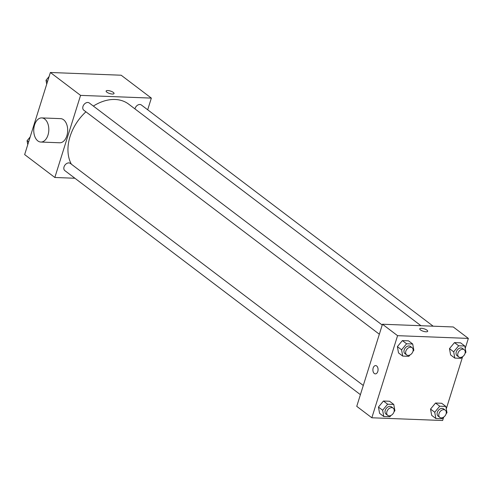<?xml version="1.0" encoding="UTF-8"?>
<svg xmlns="http://www.w3.org/2000/svg" width="493" height="493" viewBox="0 0 493 493"><rect width="100%" height="100%" fill="white"/><g stroke="black" fill="none" stroke-linecap="round" stroke-linejoin="round"><path stroke-width="0.74" d="M74.93 178.256L54.84 177.48L24.65 154.592L50.378 72.489L121.161 75.219L151.351 98.107L147.69 109.785M54.84 177.48L80.569 95.377L50.378 72.489M80.569 95.377L151.351 98.107M106.131 91.051A4.154 1.294 -162.6 0 1 109.064 90.7A4.154 1.294 -162.6 0 1 113.335 92.419A4.154 1.294 -162.6 0 1 114.049 93.534A4.154 1.294 -162.6 0 1 109.699 93.528A4.154 1.294 -162.6 0 1 106.131 91.051A4.154 1.294 -162.6 0 1 109.064 90.7A4.154 1.294 -162.6 0 1 113.335 92.419A4.154 1.294 -162.6 0 1 114.049 93.534M420.973 325.719L128.63 104.109A42.269 30.301 127.2 0 0 93.356 106.075M85.924 111.806A42.269 30.301 127.2 0 0 71.356 164.181M363.286 385.477L70.314 163.393A4.529 3.248 127.2 0 0 64.99 165.044A4.529 3.248 127.2 0 0 64.842 170.615L360.408 394.659M382.223 325.047L89.251 102.963A4.529 3.248 127.2 0 0 83.927 104.615A4.529 3.248 127.2 0 0 83.779 110.186L379.345 334.229M433.168 326.187L141.343 104.978A4.529 3.248 127.2 0 0 137.639 105.138A4.529 3.248 127.2 0 0 134.953 108.904M41.751 117.913L60.627 118.64A12.079 7.524 92.2 0 1 67.677 130.996A12.079 7.524 92.2 0 1 59.69 142.773L40.82 142.046A12.079 7.524 92.2 0 1 34.572 124.895A12.079 7.524 92.2 0 1 41.751 117.913A12.079 7.524 92.2 0 1 48.807 130.269A12.079 7.524 92.2 0 1 40.82 142.046M443.694 417.09L442.622 420.511L371.839 417.781L356.747 406.337L382.476 324.234L453.252 326.964L468.35 338.408L465.226 348.378M371.839 417.781L397.574 335.671L382.476 324.234M397.574 335.671L468.35 338.408M419.777 328.806A4.154 1.294 -162.6 0 1 422.711 328.455A4.154 1.294 -162.6 0 1 426.981 330.174A4.154 1.294 -162.6 0 1 427.696 331.29A4.154 1.294 -162.6 0 1 423.345 331.284A4.154 1.294 -162.6 0 1 419.777 328.806A4.154 1.294 -162.6 0 1 422.711 328.455A4.154 1.294 -162.6 0 1 426.981 330.174A4.154 1.294 -162.6 0 1 427.696 331.29M391.011 415.42L389.908 416.758L383.782 416.517L379.585 413.344L378.451 407.064L383.443 401.025L389.575 401.259L383.443 401.025L378.451 407.064L382.642 410.244L387.64 404.205L393.771 404.439L394.905 410.718L394.024 411.784M462.04 357.006L460.937 358.337L454.811 358.103L450.614 354.923L449.48 348.643L454.478 342.604L460.604 342.845L454.478 342.604L449.48 348.643L453.677 351.823L458.669 345.784L464.8 346.018L465.934 352.298L465.053 353.364M462.631 356.661L446.288 408.808M409.948 354.997L408.845 356.328L402.719 356.088L398.523 352.914L397.389 346.634L402.38 340.595L408.512 340.829L402.38 340.595L397.389 346.634L401.579 349.814L406.577 343.775L412.703 344.009L413.843 350.289L412.961 351.355M443.102 417.435L441.999 418.767L435.874 418.532L431.677 415.352L430.543 409.073L435.541 403.034L441.666 403.274L435.541 403.034L430.543 409.073L434.74 412.253L439.731 406.214L445.863 406.448L446.997 412.727L446.116 413.793M375.321 373.879A4.154 2.588 92.2 0 1 373.176 367.988A4.154 2.588 92.2 0 1 375.641 365.584A4.154 2.588 92.2 0 1 378.069 369.83A4.154 2.588 92.2 0 1 375.321 373.879A4.154 2.588 92.2 0 1 373.176 367.988A4.154 2.588 92.2 0 1 375.641 365.584M435.874 418.532L434.74 412.253M445.278 410.151L443.601 408.882A4.529 3.248 127.2 0 0 438.277 410.527A4.529 3.248 127.2 0 0 438.129 416.098L439.805 417.368A4.529 3.248 127.2 0 0 446.085 413.898A4.529 3.248 127.2 0 0 445.278 410.151A4.529 3.248 127.2 0 0 439.959 411.797A4.529 3.248 127.2 0 0 439.805 417.368M439.731 406.214L435.541 403.034M445.863 406.448L441.666 403.274M431.677 415.352L430.543 409.073M383.782 416.517L382.642 410.244M393.186 408.142L391.51 406.873A4.529 3.248 127.2 0 0 386.185 408.518A4.529 3.248 127.2 0 0 386.037 414.089L387.714 415.359A4.529 3.248 127.2 0 0 393.987 411.889A4.529 3.248 127.2 0 0 393.186 408.142A4.529 3.248 127.2 0 0 387.862 409.788A4.529 3.248 127.2 0 0 387.714 415.359M387.64 404.205L383.443 401.025M393.771 404.439L389.575 401.259M379.585 413.344L378.451 407.064M454.811 358.103L453.677 351.823M464.215 349.722L462.539 348.452A4.529 3.248 127.2 0 0 457.214 350.098A4.529 3.248 127.2 0 0 457.066 355.669L458.743 356.938A4.529 3.248 127.2 0 0 465.022 353.469A4.529 3.248 127.2 0 0 464.215 349.722A4.529 3.248 127.2 0 0 458.897 351.373A4.529 3.248 127.2 0 0 458.743 356.938M458.669 345.784L454.478 342.604M464.8 346.018L460.604 342.845M450.614 354.923L449.48 348.643M402.719 356.088L401.579 349.814M412.123 347.713L410.447 346.443A4.529 3.248 127.2 0 0 405.123 348.089A4.529 3.248 127.2 0 0 404.975 353.66L406.651 354.929A4.529 3.248 127.2 0 0 412.924 351.46A4.529 3.248 127.2 0 0 412.123 347.713A4.529 3.248 127.2 0 0 406.799 349.358A4.529 3.248 127.2 0 0 406.651 354.929M406.577 343.775L402.38 340.595M412.703 344.009L408.512 340.829M398.523 352.914L397.389 346.634M27.774 144.622L27.066 140.702L30.184 136.931M28.631 141.892L27.066 140.702M46.712 84.192L46.003 80.273L49.121 76.501M47.568 81.462L46.003 80.273"/></g></svg>
